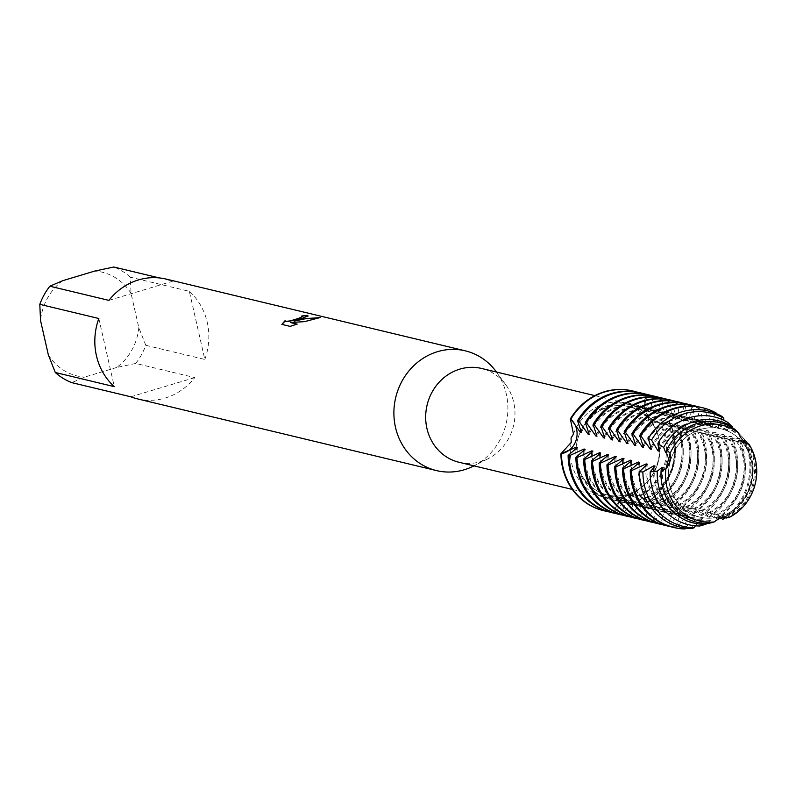 <?xml version="1.0" encoding="UTF-8"?>
<svg xmlns="http://www.w3.org/2000/svg" width="796" height="796" viewBox="0 0 796 796"><rect width="100%" height="100%" fill="white"/><g stroke="black" fill="none" stroke-linecap="round" stroke-linejoin="round"><path stroke-width="0.6" stroke-dasharray="3.98 2.98" d="M628.104 495.619A19.552 18.019 -76.5 0 1 636.929 495.341A19.552 18.019 -76.5 0 1 646.999 502.316L629.367 494.953L624.412 496.047L621.557 497.291L614.482 512.087A19.552 18.019 -76.5 0 1 628.104 495.619M649.277 417.393A19.552 18.019 -76.5 0 1 645.835 396.209L644.432 412.786L646.243 415.393L649.974 418.815L668.919 421.333A19.552 18.019 -76.5 0 1 657.824 422.457A19.552 18.019 -76.5 0 1 649.277 417.393M700.589 429.422A45.432 41.85 103.5 0 0 668.441 474.267A45.432 41.85 103.5 0 0 699.893 517.141A45.432 41.85 103.5 0 0 720.38 516.514A45.432 41.85 103.5 0 0 752.538 471.67A45.432 41.85 103.5 0 0 721.077 428.795A45.432 41.85 103.5 0 0 700.589 429.422A45.432 41.85 103.5 0 0 668.441 474.267A45.432 41.85 103.5 0 0 699.893 517.141A45.432 41.85 103.5 0 0 720.38 516.514A45.432 41.85 103.5 0 0 752.538 471.67A45.432 41.85 103.5 0 0 721.077 428.795A45.432 41.85 103.5 0 0 700.589 429.422M728.788 517.44L720.907 517.878L714.35 521.907M608.025 407.224A45.432 41.85 103.5 0 0 575.866 452.058A45.432 41.85 103.5 0 0 607.318 494.943A45.432 41.85 103.5 0 0 627.805 494.306A45.432 41.85 103.5 0 0 659.964 449.471A45.432 41.85 103.5 0 0 628.512 406.587A45.432 41.85 103.5 0 0 608.025 407.224A45.432 41.85 103.5 0 0 575.866 452.058A45.432 41.85 103.5 0 0 607.318 494.943A45.432 41.85 103.5 0 0 627.805 494.306A45.432 41.85 103.5 0 0 659.964 449.471A45.432 41.85 103.5 0 0 628.512 406.587A45.432 41.85 103.5 0 0 608.025 407.224M459.073 462.287A48.248 44.437 103.5 0 0 480.824 461.61A48.248 44.437 103.5 0 0 488.057 458.725A48.248 44.437 103.5 0 0 505.788 384.776A48.248 44.437 103.5 0 0 481.57 368.458M571.2 442.467A48.248 44.437 103.5 0 0 603.746 496.983A48.248 44.437 103.5 0 0 621.557 497.291M644.432 412.786A48.248 44.437 103.5 0 0 626.253 403.154A48.248 44.437 103.5 0 0 604.492 403.821A48.248 44.437 103.5 0 0 573.468 434.099M137.469 398.876A61.59 56.735 103.5 0 0 165.24 398.02A61.59 56.735 103.5 0 0 194.761 377.593L135.718 363.434A61.59 56.735 103.5 0 0 145.777 345.305L204.821 359.464L189.339 291.326L130.295 277.167L131.041 293.366L138.822 327.614L145.777 345.305M301.992 316.201A61.382 56.546 103.5 0 0 301.614 316.271L302.241 316.549M281.973 324.42L290.122 326.37M294.231 321.305L308.112 316.042M290.5 322.698L304.609 321.833L319.415 317.743M290.172 326.579L296.838 324.221M738.479 432.785L748.658 444.248M721.146 518.027L711.505 513.231L708.629 512.614L709.942 512.863L717.475 519.221L716.34 518.952L703.734 511.37L700.858 510.753L702.172 510.992L709.704 517.36L708.579 517.082L695.963 509.51L693.097 508.893L694.401 509.132L701.943 515.5L700.808 515.221L688.202 507.649L685.326 507.032L686.64 507.271L694.172 513.629L693.037 513.36L680.431 505.778L677.555 505.161L678.869 505.41L686.401 511.768L685.266 511.5L671.098 503.54L678.63 509.908L677.505 509.629L663.337 501.679L670.869 508.047L669.735 507.768L655.566 499.818L663.098 506.176L661.964 505.908L647.795 497.958L655.327 504.316L654.203 504.047L640.024 496.087L646.999 502.316A19.552 18.019 103.5 0 0 636.929 495.341A19.552 18.019 103.5 0 0 614.482 512.087A61.59 56.735 103.5 0 1 603.836 510.724A61.59 56.735 103.5 0 0 614.482 512.087L615.039 512.216L624.82 500.027L625.955 500.296L621.686 513.808L622.81 514.087L632.591 501.888L633.725 502.157L629.447 515.679L630.581 515.947L640.362 503.749L641.486 504.017L637.218 517.539L638.352 517.808L648.123 505.609L649.257 505.888L644.989 519.4L646.113 519.669L655.894 507.48M716.32 413.114L715.186 412.845L712.012 426.865L710.878 426.596L708.549 411.253L707.415 410.985L704.241 425.004L703.107 424.726L700.788 409.393L699.654 409.114L696.47 423.134L695.336 422.865L693.018 407.522L691.883 407.254L688.709 421.273L687.575 421.004L685.247 405.661L684.112 405.393L680.938 419.412L679.804 419.144L677.476 403.801L676.341 403.532L673.167 417.552L672.033 417.273L669.715 401.94L668.58 401.662L665.406 415.681L664.262 415.413L661.944 400.08L660.809 399.801L657.635 413.82L656.501 413.552L654.173 398.209L653.038 397.94L649.864 411.96L648.73 411.691L646.412 396.348L645.835 396.209A61.59 56.735 103.5 0 0 632.561 390.945A61.59 56.735 103.5 0 1 645.835 396.209A19.552 18.019 103.5 0 0 657.824 422.457A19.552 18.019 103.5 0 0 668.919 421.333L669.486 421.472A61.59 56.735 -76.5 0 1 673.894 434.258A61.59 56.735 -76.5 0 1 647.566 502.455M646.999 502.316A61.59 56.735 103.5 0 0 668.919 421.333A61.59 56.735 103.5 0 1 646.999 502.316M204.821 359.464A61.59 56.735 103.5 0 0 189.339 291.326M135.718 363.434L116.713 367.463A53.372 49.173 103.5 0 0 138.822 327.614M116.713 367.463L84.565 377.115L71.769 382.637M48.327 354.797A53.372 49.173 103.5 0 0 84.565 377.115M62.655 280.699A53.372 49.173 103.5 0 0 40.546 320.549M131.041 293.366A53.372 49.173 103.5 0 0 94.804 271.048M130.295 277.167A61.59 56.735 103.5 0 0 113.818 267.008M130.803 396.796L194.761 377.593M473.54 466.058A61.59 56.735 103.5 0 0 496.177 371.652M159.309 277.923L172.851 281.167A61.59 56.735 103.5 0 0 166.195 279.098M98.833 318.509L114.316 386.647M172.851 281.167L108.903 300.381M629.367 494.953A48.248 44.437 103.5 0 0 649.974 418.815M669.486 421.472L660.75 423.164L658.591 422.417L662.67 423.621L677.247 423.333A61.59 56.735 -76.5 0 1 681.655 436.128A61.59 56.735 -76.5 0 1 655.327 504.316M638.72 495.848A48.994 45.133 103.5 0 0 665.307 438.327A48.994 45.133 103.5 0 0 658.591 422.417M639.855 496.117A48.994 45.133 103.5 0 0 666.441 438.596A48.994 45.133 103.5 0 0 659.725 422.696M654.203 504.047A61.59 56.735 103.5 0 0 680.53 435.85A61.59 56.735 103.5 0 0 676.122 423.064M677.247 423.333L668.521 425.024L666.361 424.278L670.431 425.482L685.018 425.193A61.59 56.735 -76.5 0 1 689.426 437.989A61.59 56.735 -76.5 0 1 663.098 506.176M646.481 497.709A48.994 45.133 103.5 0 0 673.078 440.188A48.994 45.133 103.5 0 0 666.361 424.288M647.616 497.988A48.994 45.133 103.5 0 0 674.212 440.457A48.994 45.133 103.5 0 0 667.496 424.557M661.964 505.908A61.59 56.735 103.5 0 0 688.291 437.72A61.59 56.735 103.5 0 0 683.883 424.925M685.018 425.193L676.292 426.885L674.122 426.149L678.202 427.343L692.789 427.054A61.59 56.735 -76.5 0 1 697.197 439.85A61.59 56.735 -76.5 0 1 670.869 508.047M654.252 499.58A48.994 45.133 103.5 0 0 680.849 442.049A48.994 45.133 103.5 0 0 674.122 426.149M655.387 499.848A48.994 45.133 103.5 0 0 681.983 442.327A48.994 45.133 103.5 0 0 675.257 426.417M669.735 507.768A61.59 56.735 103.5 0 0 696.062 439.581A61.59 56.735 103.5 0 0 691.654 426.785M692.789 427.054L684.053 428.755L681.893 428.009L685.973 429.213L700.55 428.925A61.59 56.735 -76.5 0 1 704.967 441.71A61.59 56.735 -76.5 0 1 678.64 509.908M662.023 501.44A48.994 45.133 103.5 0 0 688.62 443.909A48.994 45.133 103.5 0 0 681.893 428.009M663.158 501.709A48.994 45.133 103.5 0 0 689.744 444.188A48.994 45.133 103.5 0 0 683.028 428.278M677.505 509.629A61.59 56.735 103.5 0 0 703.833 441.442A61.59 56.735 103.5 0 0 699.425 428.646M700.55 428.915L691.823 430.616L689.664 429.87L693.734 431.074L707.186 430.507M669.794 503.301A48.994 45.133 103.5 0 0 696.381 445.78A48.994 45.133 103.5 0 0 689.664 429.87M670.919 503.57A48.994 45.133 103.5 0 0 697.515 446.049A48.994 45.133 103.5 0 0 690.799 430.148M685.266 511.5A61.59 56.735 103.5 0 0 711.594 443.302A61.59 56.735 103.5 0 0 707.186 430.517L708.321 430.785A61.59 56.735 -76.5 0 1 712.728 443.581A61.59 56.735 -76.5 0 1 686.401 511.768M708.321 430.785L699.594 432.477L698.56 432.009A48.994 45.133 103.5 0 1 705.286 447.909A48.994 45.133 103.5 0 1 678.69 505.44M677.555 505.161A48.994 45.133 103.5 0 0 704.152 447.641A48.994 45.133 103.5 0 0 697.435 431.74M698.57 432.009L701.505 432.934L716.092 432.646A61.59 56.735 -76.5 0 1 720.499 445.442A61.59 56.735 -76.5 0 1 694.172 513.629M693.037 513.36A61.59 56.735 103.5 0 0 719.365 445.173A61.59 56.735 103.5 0 0 714.957 432.377M716.092 432.646L707.355 434.337L705.196 433.601L709.276 434.795L723.862 434.507A61.59 56.735 -76.5 0 1 728.27 447.302A61.59 56.735 -76.5 0 1 701.943 515.49M685.326 507.032A48.994 45.133 103.5 0 0 711.923 449.501A48.994 45.133 103.5 0 0 705.196 433.601M686.46 507.301A48.994 45.133 103.5 0 0 713.057 449.77A48.994 45.133 103.5 0 0 706.331 433.87M700.808 515.221A61.59 56.735 103.5 0 0 727.136 447.034A61.59 56.735 103.5 0 0 722.728 434.238M723.862 434.507L715.126 436.208L712.967 435.462L717.047 436.666L731.623 436.377A61.59 56.735 -76.5 0 1 736.031 449.163A61.59 56.735 -76.5 0 1 709.704 517.36M693.097 508.893A48.994 45.133 103.5 0 0 719.683 451.362A48.994 45.133 103.5 0 0 712.967 435.462M694.231 509.161A48.994 45.133 103.5 0 0 720.818 451.64A48.994 45.133 103.5 0 0 714.102 435.73M708.579 517.082A61.59 56.735 103.5 0 0 734.907 448.894A61.59 56.735 103.5 0 0 730.499 436.099M731.623 436.367L722.897 438.069L720.738 437.322L724.808 438.526L739.394 438.238A61.59 56.735 -76.5 0 1 743.802 451.034A61.59 56.735 -76.5 0 1 717.475 519.221M700.858 510.753A48.994 45.133 103.5 0 0 727.454 453.232A48.994 45.133 103.5 0 0 720.738 437.322M701.992 511.022A48.994 45.133 103.5 0 0 728.589 453.501A48.994 45.133 103.5 0 0 721.872 437.601M716.34 518.952A61.59 56.735 103.5 0 0 742.668 450.755A61.59 56.735 103.5 0 0 738.26 437.969M739.394 438.238L730.668 439.929L728.499 439.183L732.579 440.387L743.265 440.536M708.629 512.614A48.994 45.133 103.5 0 0 735.225 455.093A48.994 45.133 103.5 0 0 728.499 439.193M709.763 512.893A48.994 45.133 103.5 0 0 736.36 455.362A48.994 45.133 103.5 0 0 729.633 439.462M722.629 519.31A59.74 55.033 103.5 0 0 748.369 453.024A59.74 55.033 103.5 0 0 743.991 440.387M745.364 442.258A58.307 53.72 -76.5 0 1 749.344 453.949A58.307 53.72 -76.5 0 1 725.634 517.659M744.379 441.521L738.429 441.79L736.27 441.054L746.35 442.894M724.977 517.291L716.4 514.475A48.994 45.133 103.5 0 0 742.996 456.954A48.994 45.133 103.5 0 0 736.27 441.054M717.534 514.753A48.994 45.133 103.5 0 0 744.121 457.222A48.994 45.133 103.5 0 0 737.404 441.322M726.3 518.047A55.412 51.043 103.5 0 0 751.305 455.829A55.412 51.043 103.5 0 0 746.638 442.894M577.389 447.422A48.994 45.133 103.5 0 0 578.294 465.073A48.994 45.133 103.5 0 0 610.94 499.48A48.994 45.133 103.5 0 0 625.955 500.296M576.025 449.511A48.994 45.133 103.5 0 0 577.16 464.794A48.994 45.133 103.5 0 0 609.806 499.201A48.994 45.133 103.5 0 0 624.82 500.027M583.796 451.382A48.994 45.133 103.5 0 0 584.921 466.665A48.994 45.133 103.5 0 0 617.577 501.072A48.994 45.133 103.5 0 0 632.591 501.888M585.15 449.282A48.994 45.133 103.5 0 0 586.055 466.934A48.994 45.133 103.5 0 0 618.711 501.341A48.994 45.133 103.5 0 0 633.725 502.157M591.557 453.242A48.994 45.133 103.5 0 0 592.692 468.526A48.994 45.133 103.5 0 0 625.348 502.933A48.994 45.133 103.5 0 0 640.362 503.749M592.92 451.143A48.994 45.133 103.5 0 0 593.826 468.794A48.994 45.133 103.5 0 0 626.472 503.201A48.994 45.133 103.5 0 0 641.486 504.017M599.328 455.103A48.994 45.133 103.5 0 0 600.463 470.386A48.994 45.133 103.5 0 0 633.109 504.793A48.994 45.133 103.5 0 0 648.123 505.609M600.691 453.014A48.994 45.133 103.5 0 0 601.597 470.665A48.994 45.133 103.5 0 0 634.243 505.062A48.994 45.133 103.5 0 0 649.257 505.888M607.099 456.964A48.994 45.133 103.5 0 0 608.234 472.247A48.994 45.133 103.5 0 0 640.88 506.654A48.994 45.133 103.5 0 0 655.894 507.47L657.028 507.749L652.75 521.261L653.884 521.539L663.665 509.34L664.799 509.609L660.521 523.121L661.655 523.4L671.436 511.201L672.56 511.47L668.292 524.992L669.426 525.26L679.197 513.062L680.331 513.33L676.063 526.852L677.187 527.121L686.968 514.932L688.102 515.201L683.824 528.713L684.958 528.982M608.462 454.874A48.994 45.133 103.5 0 0 609.358 472.525A48.994 45.133 103.5 0 0 642.014 506.933A48.994 45.133 103.5 0 0 657.028 507.749M614.87 458.824A48.994 45.133 103.5 0 0 615.995 474.118A48.994 45.133 103.5 0 0 648.65 508.515A48.994 45.133 103.5 0 0 663.665 509.34M616.223 456.735A48.994 45.133 103.5 0 0 617.129 474.386A48.994 45.133 103.5 0 0 649.785 508.793A48.994 45.133 103.5 0 0 664.799 509.609M622.631 460.695A48.994 45.133 103.5 0 0 623.765 475.978A48.994 45.133 103.5 0 0 656.421 510.385A48.994 45.133 103.5 0 0 671.426 511.201M623.994 458.595A48.994 45.133 103.5 0 0 624.9 476.247A48.994 45.133 103.5 0 0 657.546 510.654A48.994 45.133 103.5 0 0 672.56 511.47M630.402 462.556A48.994 45.133 103.5 0 0 631.536 477.839A48.994 45.133 103.5 0 0 664.182 512.246A48.994 45.133 103.5 0 0 679.197 513.062M631.765 460.466A48.994 45.133 103.5 0 0 632.671 478.107A48.994 45.133 103.5 0 0 665.317 512.515A48.994 45.133 103.5 0 0 680.331 513.33M638.173 464.416A48.994 45.133 103.5 0 0 639.297 479.699A48.994 45.133 103.5 0 0 671.953 514.107A48.994 45.133 103.5 0 0 686.968 514.922M639.526 462.327A48.994 45.133 103.5 0 0 640.432 479.978A48.994 45.133 103.5 0 0 673.088 514.375A48.994 45.133 103.5 0 0 688.102 515.201M645.944 466.277A48.994 45.133 103.5 0 0 647.068 481.57A48.994 45.133 103.5 0 0 679.724 515.967A48.994 45.133 103.5 0 0 694.739 516.793L695.863 517.062L691.535 528.643M647.297 464.187A48.994 45.133 103.5 0 0 648.203 481.839A48.994 45.133 103.5 0 0 680.849 516.246A48.994 45.133 103.5 0 0 695.863 517.062M653.705 468.147A48.994 45.133 103.5 0 0 654.839 483.431A48.994 45.133 103.5 0 0 687.485 517.838A48.994 45.133 103.5 0 0 702.5 518.654L703.634 518.922L699.873 525.987M655.068 466.048A48.994 45.133 103.5 0 0 655.974 483.699A48.994 45.133 103.5 0 0 688.62 518.106A48.994 45.133 103.5 0 0 703.634 518.922M747.285 443.422L748.021 443.939A52.596 48.447 -76.5 0 1 753.215 457.66A52.596 48.447 -76.5 0 1 728.39 517.38M748.021 443.939L744.041 442.914L748.568 444.218A51.083 47.054 103.5 0 1 754.23 458.635A51.083 47.054 103.5 0 1 728.748 517.44L720.907 517.878L714.38 521.877M728.688 517.42L724.171 516.345A48.994 45.133 103.5 0 0 750.757 458.814A48.994 45.133 103.5 0 0 744.041 442.914M661.476 470.008A48.994 45.133 103.5 0 0 662.61 485.291A48.994 45.133 103.5 0 0 695.256 519.698A48.994 45.133 103.5 0 0 710.271 520.514L711.405 520.783L709.554 523.201M725.295 516.614A48.994 45.133 103.5 0 0 751.892 459.093A48.994 45.133 103.5 0 0 745.175 443.183M662.839 467.919A48.994 45.133 103.5 0 0 663.735 485.56A48.994 45.133 103.5 0 0 696.391 519.967A48.994 45.133 103.5 0 0 711.405 520.783M748.737 444.078L738.479 432.815M734.947 429.392L735.315 432.457L734.181 432.178L732.589 427.86M727.892 422.487L727.544 430.586L726.41 430.318L723.843 420.288M721.932 416.368L719.783 428.726L718.639 428.457L716.251 413.582M685.306 528.136L694.739 516.793M695.396 525.798L702.5 518.654M706.868 523.31L710.271 520.514M724.161 516.345L727.544 517.291M716.4 514.485L722.867 517.589M735.315 432.457A48.994 45.133 103.5 0 0 719.246 424.686A48.994 45.133 103.5 0 0 666.869 453.004M734.181 432.178A48.994 45.133 103.5 0 0 718.111 424.417A48.994 45.133 103.5 0 0 666.769 450.516M727.544 430.586A48.994 45.133 103.5 0 0 711.475 422.825A48.994 45.133 103.5 0 0 659.098 451.143M726.41 430.318A48.994 45.133 103.5 0 0 710.34 422.547A48.994 45.133 103.5 0 0 658.998 448.655M719.773 428.726A48.994 45.133 103.5 0 0 703.704 420.955A48.994 45.133 103.5 0 0 651.337 449.282M718.639 428.457A48.994 45.133 103.5 0 0 702.57 420.686A48.994 45.133 103.5 0 0 651.227 446.795M672.899 527.29A61.59 56.735 103.5 0 0 683.824 528.713M715.186 412.845A61.59 56.735 103.5 0 0 701.624 407.512M712.012 426.865A48.994 45.133 103.5 0 0 695.933 419.094A48.994 45.133 103.5 0 0 643.566 447.422M710.878 426.596A48.994 45.133 103.5 0 0 694.808 418.825A48.994 45.133 103.5 0 0 643.457 444.934M677.187 527.121A61.59 56.735 -76.5 0 1 669.605 526.385M698.281 406.826A61.59 56.735 -76.5 0 1 708.549 411.253M665.128 525.42A61.59 56.735 103.5 0 0 676.053 526.852M707.415 410.985A61.59 56.735 103.5 0 0 693.853 405.642M704.241 425.004A48.994 45.133 103.5 0 0 688.172 417.233A48.994 45.133 103.5 0 0 635.795 445.551M703.107 424.726A48.994 45.133 103.5 0 0 687.038 416.965A48.994 45.133 103.5 0 0 635.696 443.064M669.426 525.26A61.59 56.735 -76.5 0 1 661.844 524.524M690.51 404.955A61.59 56.735 -76.5 0 1 700.779 409.393M657.367 523.559A61.59 56.735 103.5 0 0 668.292 524.992M699.654 409.114A61.59 56.735 103.5 0 0 686.092 403.781M696.47 423.134A48.994 45.133 103.5 0 0 680.401 415.373A48.994 45.133 103.5 0 0 628.034 443.69M695.336 422.865A48.994 45.133 103.5 0 0 679.267 415.094A48.994 45.133 103.5 0 0 627.925 441.203M661.655 523.4A61.59 56.735 -76.5 0 1 654.073 522.654M682.749 403.094A61.59 56.735 -76.5 0 1 693.018 407.522M649.596 521.698A61.59 56.735 103.5 0 0 660.521 523.121M691.883 407.254A61.59 56.735 103.5 0 0 678.321 401.92M688.699 421.273A48.994 45.133 103.5 0 0 672.63 413.502A48.994 45.133 103.5 0 0 620.263 441.83M687.575 421.004A48.994 45.133 103.5 0 0 671.496 413.233A48.994 45.133 103.5 0 0 620.154 439.342M653.884 521.539A61.59 56.735 -76.5 0 1 646.302 520.793M674.978 401.234A61.59 56.735 -76.5 0 1 685.247 405.661M641.825 519.838A61.59 56.735 103.5 0 0 652.75 521.261M684.112 405.393A61.59 56.735 103.5 0 0 670.55 400.06M680.938 419.412A48.994 45.133 103.5 0 0 664.869 411.641A48.994 45.133 103.5 0 0 612.492 439.969M679.804 419.144A48.994 45.133 103.5 0 0 663.735 411.373A48.994 45.133 103.5 0 0 612.383 437.482M646.113 519.669A61.59 56.735 -76.5 0 1 638.531 518.932M667.207 399.373A61.59 56.735 -76.5 0 1 677.476 403.801M634.064 517.967A61.59 56.735 103.5 0 0 644.989 519.4M676.341 403.532A61.59 56.735 103.5 0 0 662.789 398.189M673.167 417.552A48.994 45.133 103.5 0 0 657.098 409.781A48.994 45.133 103.5 0 0 604.721 438.099M672.033 417.273A48.994 45.133 103.5 0 0 655.964 409.512A48.994 45.133 103.5 0 0 604.622 435.611M638.352 517.808A61.59 56.735 -76.5 0 1 630.77 517.072M659.446 397.502A61.59 56.735 -76.5 0 1 669.715 401.94M626.293 516.107A61.59 56.735 103.5 0 0 637.218 517.539M668.58 401.662A61.59 56.735 103.5 0 0 655.018 396.328M665.396 415.681A48.994 45.133 103.5 0 0 649.327 407.92A48.994 45.133 103.5 0 0 596.96 436.238M664.262 415.413A48.994 45.133 103.5 0 0 648.193 407.642A48.994 45.133 103.5 0 0 596.851 433.75M630.581 515.947A61.59 56.735 -76.5 0 1 622.999 515.201M651.675 395.642A61.59 56.735 -76.5 0 1 661.944 400.07M618.522 514.246A61.59 56.735 103.5 0 0 629.447 515.679M660.809 399.801A61.59 56.735 103.5 0 0 647.247 394.468M657.635 413.82A48.994 45.133 103.5 0 0 641.556 406.06A48.994 45.133 103.5 0 0 589.189 434.377M615.039 512.216A61.59 56.735 -76.5 0 1 607.467 511.48M636.133 391.921A61.59 56.735 -76.5 0 1 646.402 396.348M656.501 413.552A48.994 45.133 103.5 0 0 640.432 405.781A48.994 45.133 103.5 0 0 589.08 431.89M648.73 411.691A48.994 45.133 103.5 0 0 632.661 403.92A48.994 45.133 103.5 0 0 581.319 430.029M622.81 514.087A61.59 56.735 -76.5 0 1 615.228 513.34M643.904 393.781A61.59 56.735 -76.5 0 1 654.173 398.209M649.864 411.96A48.994 45.133 103.5 0 0 633.795 404.189A48.994 45.133 103.5 0 0 581.418 432.517M610.751 512.385A61.59 56.735 103.5 0 0 621.676 513.808M653.038 397.94A61.59 56.735 103.5 0 0 639.477 392.607M640.024 496.087L636.929 495.341L625.348 495.649L622.363 496.784M645.088 414.019L646.67 415.94L657.824 422.457L660.75 423.164M699.893 517.141L607.318 494.943L699.893 517.141M603.746 496.983L572.374 489.45M505.788 384.776L496.445 372.021M488.057 458.725L473.948 465.849M626.253 403.154L594.871 395.632M721.077 428.795L628.512 406.587L721.077 428.795M746.2 443.661L740.35 442.248M738.429 441.79L732.579 440.387M730.668 439.929L724.808 438.526M722.897 438.069L717.047 436.666M715.126 436.208L709.276 434.805M707.355 434.337L701.505 432.934M699.594 432.477L693.734 431.074M691.823 430.616L685.973 429.213M684.053 428.755L678.202 427.353M676.292 426.885L670.431 425.482M668.521 425.024L662.67 423.621M729.037 517.43L727.037 516.952M725.474 516.584L719.276 515.092M717.713 514.723L711.505 513.231M709.942 512.853L703.734 511.37M702.172 510.992L695.963 509.51M694.401 509.132L688.202 507.639M686.64 507.271L680.431 505.778M678.869 505.4L672.66 503.918M671.098 503.54L664.899 502.057M663.337 501.679L657.128 500.186M655.566 499.818L649.357 498.326M647.795 497.948L641.586 496.465M696.391 519.967L695.256 519.698M719.246 424.686L718.111 424.417M688.62 518.106L687.485 517.838M711.475 422.825L710.34 422.547M680.849 516.246L679.724 515.967M703.704 420.955L702.57 420.686M673.088 514.375L671.953 514.107M695.933 419.094L694.808 418.825M665.317 512.515L664.182 512.246M688.172 417.233L687.038 416.965M657.546 510.654L656.421 510.385M680.401 415.373L679.267 415.094M649.785 508.793L648.65 508.515M672.63 413.502L671.496 413.233M642.014 506.933L640.88 506.654M664.869 411.641L663.735 411.373M634.243 505.062L633.109 504.793M657.098 409.781L655.964 409.512M626.472 503.201L625.348 502.933M649.327 407.92L648.193 407.642M618.711 501.341L617.577 501.072M641.556 406.06L640.432 405.781M610.94 499.48L609.806 499.201M633.795 404.189L632.661 403.92"/><path stroke-width="1.19" d="M576.364 439.293A19.552 18.019 -76.5 0 1 560.911 453.77L571.2 442.467L571.06 437.969L573.468 434.099L570.354 418.885A19.552 18.019 -76.5 0 1 576.364 439.293M714.35 521.907A49.272 45.382 103.5 0 1 665.854 469.103A49.272 45.382 103.5 0 0 714.35 521.907A19.552 18.019 -76.5 0 1 729.076 517.48A49.272 45.382 103.5 0 0 748.927 444.158A19.552 18.019 -76.5 0 1 738.469 432.785A49.272 45.382 103.5 0 0 700.4 425.9A49.272 45.382 103.5 0 0 670.123 453.302A19.552 18.019 -76.5 0 1 665.854 469.103L670.123 453.312L665.854 469.103L661.118 470.486A51.083 47.054 103.5 0 0 662.312 486.237A51.083 47.054 103.5 0 0 709.554 523.201L714.38 521.877M594.871 395.632L481.57 368.458A48.248 44.437 103.5 0 0 459.819 369.125A48.248 44.437 103.5 0 0 425.671 416.746A48.248 44.437 103.5 0 0 459.073 462.287L572.374 489.45M496.445 372.021L496.177 371.652A61.59 56.735 103.5 0 0 465.262 350.827A61.59 56.735 103.5 0 0 437.492 351.683A61.59 56.735 103.5 0 0 393.891 412.467A61.59 56.735 103.5 0 0 436.536 470.605A61.59 56.735 103.5 0 0 464.317 469.749A61.59 56.735 103.5 0 0 473.54 466.058L473.948 465.849M300.769 318.888L294.182 321.106L301.764 319.126L320.141 317.564L304.57 321.634L290.46 322.499L297.167 324.111L290.122 326.37L281.854 324.39L285.097 320.629L285.784 321.395L290.391 320.878L298.55 318.36L302.231 316.589L301.575 316.072A61.59 56.735 -76.5 0 1 307.017 315.405L308.122 315.942L300.769 318.888M465.262 350.827L166.195 279.098A61.59 56.735 103.5 0 0 138.414 279.953A61.59 56.735 103.5 0 0 108.903 300.381L49.859 286.222A61.59 56.735 103.5 0 0 39.8 304.351L98.833 318.509A61.59 56.735 103.5 0 0 114.316 386.647L55.282 372.488A61.59 56.735 103.5 0 0 71.769 382.637L130.803 396.796A61.59 56.735 103.5 0 0 137.469 398.876L436.536 470.605M632.85 391.015L632.283 390.876A61.59 56.735 103.5 0 1 632.561 390.945A61.59 56.735 103.5 0 0 604.502 391.731A61.59 56.735 103.5 0 0 570.354 418.885L570.921 419.014A61.59 56.735 -76.5 0 1 605.069 391.871A61.59 56.735 -76.5 0 1 632.85 391.015A61.59 56.735 -76.5 0 1 636.133 391.921M302.241 316.549L299.734 318.131L290.44 321.077L285.834 321.594L285.127 320.967M285.137 321.077L281.973 324.42M308.112 316.042L307.067 315.604A61.382 56.546 103.5 0 0 301.992 316.201M319.415 317.743L306.679 318.48L294.182 321.106M296.838 324.221L290.46 322.499M638.531 518.932A61.59 56.735 -76.5 0 1 635.188 518.246A61.59 56.735 -76.5 0 1 594.144 474.993A61.59 56.735 -76.5 0 1 592.552 461.362L591.418 461.083L600.691 453.004L599.557 452.735L584.781 459.491L583.647 459.222L592.92 451.143L591.786 450.874L577.01 457.63L575.886 457.362L585.15 449.282L584.025 449.014L569.249 455.77L568.115 455.501L577.389 447.422L576.254 447.153L560.911 453.77A61.59 56.735 103.5 0 0 603.836 510.724A61.59 56.735 103.5 0 1 603.557 510.654A61.59 56.735 103.5 0 1 560.911 453.77A19.552 18.019 103.5 0 0 576.364 439.293A19.552 18.019 103.5 0 0 570.354 418.885A61.59 56.735 103.5 0 1 604.502 391.731A61.59 56.735 103.5 0 1 632.283 390.876M55.282 372.488L48.327 354.797L40.546 320.549L39.8 304.351M49.859 286.222L62.655 280.699L94.804 271.048L113.818 267.008L159.309 277.923M743.265 440.536L743.981 440.377M743.991 440.387L744.917 441.322A58.307 53.72 -76.5 0 1 745.364 442.258M744.917 441.322L744.379 441.521M746.35 442.894L747.285 443.422M568.115 455.501A61.59 56.735 103.5 0 0 569.707 469.133A61.59 56.735 103.5 0 0 610.751 512.385L611.885 512.654A61.59 56.735 -76.5 0 1 570.841 469.401A61.59 56.735 -76.5 0 1 569.249 455.77M640.611 392.876L639.477 392.607A61.59 56.735 103.5 0 0 611.706 393.463A61.59 56.735 103.5 0 0 577.558 420.606L578.692 420.885A61.59 56.735 -76.5 0 1 612.84 393.731A61.59 56.735 -76.5 0 1 640.611 392.876A61.59 56.735 -76.5 0 1 643.904 393.781M576.254 447.153A48.994 45.133 103.5 0 0 576.025 449.511M584.025 449.014A48.994 45.133 103.5 0 0 583.796 451.382M607.467 511.48A61.59 56.735 -76.5 0 1 604.114 510.793A61.59 56.735 -76.5 0 1 563.07 467.541A61.59 56.735 -76.5 0 1 561.478 453.909M575.886 457.362A61.59 56.735 103.5 0 0 577.478 470.993A61.59 56.735 103.5 0 0 618.522 514.246L619.656 514.514A61.59 56.735 -76.5 0 1 578.612 471.272A61.59 56.735 -76.5 0 1 577.01 457.63M648.382 394.736L647.247 394.468A61.59 56.735 103.5 0 0 619.477 395.323A61.59 56.735 103.5 0 0 585.329 422.467L586.453 422.746A61.59 56.735 -76.5 0 1 620.611 395.592A61.59 56.735 -76.5 0 1 648.382 394.736A61.59 56.735 -76.5 0 1 651.675 395.642M591.786 450.874A48.994 45.133 103.5 0 0 591.557 453.242M583.647 459.222A61.59 56.735 103.5 0 0 585.249 472.864A61.59 56.735 103.5 0 0 626.293 516.107L627.427 516.385A61.59 56.735 -76.5 0 1 586.383 473.132A61.59 56.735 -76.5 0 1 584.781 459.491M656.153 396.597L655.018 396.328A61.59 56.735 103.5 0 0 627.238 397.184A61.59 56.735 103.5 0 0 593.09 424.338L594.224 424.606A61.59 56.735 -76.5 0 1 628.372 397.463A61.59 56.735 -76.5 0 1 656.153 396.597A61.59 56.735 -76.5 0 1 659.446 397.502M599.557 452.735A48.994 45.133 103.5 0 0 599.328 455.103M591.418 461.083A61.59 56.735 103.5 0 0 593.01 474.724A61.59 56.735 103.5 0 0 634.064 517.967L635.188 518.246M663.914 398.468L662.789 398.189A61.59 56.735 103.5 0 0 635.009 399.045A61.59 56.735 103.5 0 0 600.861 426.198L601.995 426.467A61.59 56.735 -76.5 0 1 636.143 399.323A61.59 56.735 -76.5 0 1 663.914 398.468A61.59 56.735 -76.5 0 1 667.207 399.373M599.189 462.944L608.462 454.874L607.328 454.606A48.994 45.133 103.5 0 0 607.099 456.964M607.328 454.596L592.552 461.352M599.189 462.954A61.59 56.735 103.5 0 0 600.781 476.585A61.59 56.735 103.5 0 0 641.825 519.838L642.959 520.106A61.59 56.735 -76.5 0 1 601.915 476.854A61.59 56.735 -76.5 0 1 600.323 463.222L599.189 462.954M671.685 400.328L670.55 400.06A61.59 56.735 103.5 0 0 642.78 400.915A61.59 56.735 103.5 0 0 608.632 428.059L609.766 428.338A61.59 56.735 -76.5 0 1 643.914 401.184A61.59 56.735 -76.5 0 1 671.685 400.328A61.59 56.735 -76.5 0 1 674.978 401.234M631.765 460.466L630.631 460.188L615.855 466.944L614.721 466.675L623.994 458.595L622.86 458.327L608.084 465.083L606.95 464.814L616.223 456.735L615.099 456.466A48.994 45.133 103.5 0 0 614.87 458.824M615.089 456.466L600.313 463.222M606.95 464.814A61.59 56.735 103.5 0 0 608.552 478.446A61.59 56.735 103.5 0 0 649.596 521.698L650.73 521.967A61.59 56.735 -76.5 0 1 609.686 478.724A61.59 56.735 -76.5 0 1 608.084 465.083M679.456 402.189L678.321 401.92A61.59 56.735 103.5 0 0 650.551 402.776A61.59 56.735 103.5 0 0 616.393 429.92L617.527 430.198A61.59 56.735 -76.5 0 1 651.675 403.045A61.59 56.735 -76.5 0 1 679.456 402.189A61.59 56.735 -76.5 0 1 682.749 403.094M622.86 458.327A48.994 45.133 103.5 0 0 622.631 460.695M614.721 466.675A61.59 56.735 103.5 0 0 616.323 480.316A61.59 56.735 103.5 0 0 657.367 523.559L658.501 523.828A61.59 56.735 -76.5 0 1 617.447 480.585A61.59 56.735 -76.5 0 1 615.855 466.944M687.227 404.05L686.092 403.781A61.59 56.735 103.5 0 0 658.312 404.637A61.59 56.735 103.5 0 0 624.163 431.79L625.298 432.059A61.59 56.735 -76.5 0 1 659.446 404.905A61.59 56.735 -76.5 0 1 687.227 404.05A61.59 56.735 -76.5 0 1 690.51 404.955M630.631 460.188A48.994 45.133 103.5 0 0 630.402 462.556M622.492 468.536A61.59 56.735 103.5 0 0 624.084 482.177A61.59 56.735 103.5 0 0 665.128 525.42L666.262 525.698A61.59 56.735 -76.5 0 1 625.218 482.446A61.59 56.735 -76.5 0 1 623.626 468.814L622.492 468.536L631.765 460.456M694.988 405.92L693.853 405.642A61.59 56.735 103.5 0 0 666.083 406.497A61.59 56.735 103.5 0 0 631.934 433.651L633.069 433.92A61.59 56.735 -76.5 0 1 667.217 406.776A61.59 56.735 -76.5 0 1 694.988 405.92A61.59 56.735 -76.5 0 1 698.281 406.826M661.118 470.486L662.839 467.919L661.705 467.64L657.277 471.182L650.163 471.869L655.068 466.048L653.934 465.779L642.899 471.958L639.327 471.809L647.297 464.187L646.163 463.919L631.387 470.675L630.263 470.396L639.526 462.327L638.402 462.058A48.994 45.133 103.5 0 0 638.173 464.416M638.392 462.048L623.626 468.804M630.263 470.396A61.59 56.735 103.5 0 0 631.855 484.038A61.59 56.735 103.5 0 0 672.899 527.29L674.033 527.559A61.59 56.735 -76.5 0 1 632.989 484.306A61.59 56.735 -76.5 0 1 631.387 470.675M702.759 407.781L701.624 407.512A61.59 56.735 103.5 0 0 673.854 408.368A61.59 56.735 103.5 0 0 639.705 435.512L640.83 435.78A61.59 56.735 -76.5 0 1 674.988 408.637A61.59 56.735 -76.5 0 1 702.759 407.781A61.59 56.735 -76.5 0 1 716.32 413.114L716.251 413.582M646.163 463.919A48.994 45.133 103.5 0 0 645.944 466.277M639.327 471.819A59.74 55.033 103.5 0 0 640.88 485.301A59.74 55.033 103.5 0 0 691.535 528.643L694.172 527.768L695.396 525.798M681.615 411.9A59.74 55.033 103.5 0 0 648.362 438.457L651.546 440.019A58.307 53.72 -76.5 0 1 684.182 413.811A58.307 53.72 -76.5 0 1 723.793 418.328L721.922 416.368A59.74 55.033 103.5 0 0 681.615 411.9M653.934 465.779A48.994 45.133 103.5 0 0 653.705 468.147M694.172 527.768A58.307 53.72 -76.5 0 1 644.422 485.46A58.307 53.72 -76.5 0 1 642.899 471.958M650.163 471.869A55.412 51.043 103.5 0 0 651.596 485.769A55.412 51.043 103.5 0 0 699.873 525.987L705.972 524.206L706.868 523.31M689.386 417.691A55.412 51.043 103.5 0 0 657.834 443.521L663.695 447.461A52.596 48.447 -76.5 0 1 694.44 421.452A52.596 48.447 -76.5 0 1 732.32 426.855L727.882 422.487A55.412 51.043 103.5 0 0 689.386 417.691M661.705 467.64A48.994 45.133 103.5 0 0 661.476 470.008M705.972 524.206A52.596 48.447 -76.5 0 1 658.581 486.077A52.596 48.447 -76.5 0 1 657.277 471.182M697.147 423.472A51.083 47.054 103.5 0 0 666.7 449.889L670.133 453.302A49.272 45.382 103.5 0 1 700.4 425.9A49.272 45.382 103.5 0 1 738.469 432.785L734.947 429.392A51.083 47.054 103.5 0 0 697.147 423.472M728.788 517.44L729.076 517.49A49.272 45.382 103.5 0 0 748.927 444.158L748.737 444.078M732.589 427.86L732.33 426.855M723.843 420.288L723.793 418.328M674.033 527.559A61.59 56.735 -76.5 0 0 684.958 528.982L685.306 528.136M727.544 517.291L728.091 517.559L726.3 518.047L724.977 517.291M722.867 517.589L723.932 518.833M725.634 517.659A58.307 53.72 -76.5 0 1 723.942 518.833L722.629 519.31L721.146 518.027M570.921 419.024L580.284 432.238L581.418 432.517L577.558 420.606M578.692 420.885L588.055 434.109L589.189 434.377L585.319 422.477M586.453 422.746L595.826 435.969L596.96 436.238L593.09 424.338M594.224 424.606L603.587 437.83M604.622 435.611A48.994 45.133 103.5 0 0 603.597 437.83L604.721 438.099L600.861 426.198M601.995 426.467L611.358 439.69L612.492 439.969L608.632 428.059M609.756 428.338L619.129 441.561L620.263 441.83L616.393 429.93M617.527 430.198L626.89 443.422L628.034 443.69L624.163 431.79M625.298 432.059L634.661 445.282L635.795 445.551L631.934 433.651M633.069 433.92L642.432 447.143L643.566 447.422L639.695 435.512M640.83 435.79L650.203 449.014L651.337 449.282L648.352 438.467M651.546 440.029L657.964 450.874M658.998 448.655A48.994 45.133 103.5 0 0 657.974 450.874L659.098 451.143L657.834 443.521M663.695 447.461L665.735 452.735L666.869 453.004L666.7 449.889M666.769 450.516A48.994 45.133 103.5 0 0 665.735 452.735M651.227 446.795A48.994 45.133 103.5 0 0 650.203 449.014M643.457 444.934A48.994 45.133 103.5 0 0 642.432 447.143M669.605 526.385A61.59 56.735 -76.5 0 1 666.262 525.698M635.696 443.064A48.994 45.133 103.5 0 0 634.661 445.282M661.844 524.524A61.59 56.735 -76.5 0 1 658.501 523.828M627.925 441.203A48.994 45.133 103.5 0 0 626.9 443.422M654.073 522.654A61.59 56.735 -76.5 0 1 650.73 521.967M620.154 439.342A48.994 45.133 103.5 0 0 619.129 441.561M646.302 520.793A61.59 56.735 -76.5 0 1 642.959 520.106M612.383 437.482A48.994 45.133 103.5 0 0 611.358 439.69M630.77 517.072A61.59 56.735 -76.5 0 1 627.427 516.385M596.851 433.75A48.994 45.133 103.5 0 0 595.826 435.969M622.999 515.201A61.59 56.735 -76.5 0 1 619.656 514.514M589.08 431.89A48.994 45.133 103.5 0 0 588.055 434.109M581.319 430.029A48.994 45.133 103.5 0 0 580.284 432.238M615.228 513.34A61.59 56.735 -76.5 0 1 611.885 512.654M604.114 510.793L603.557 510.654"/></g></svg>
